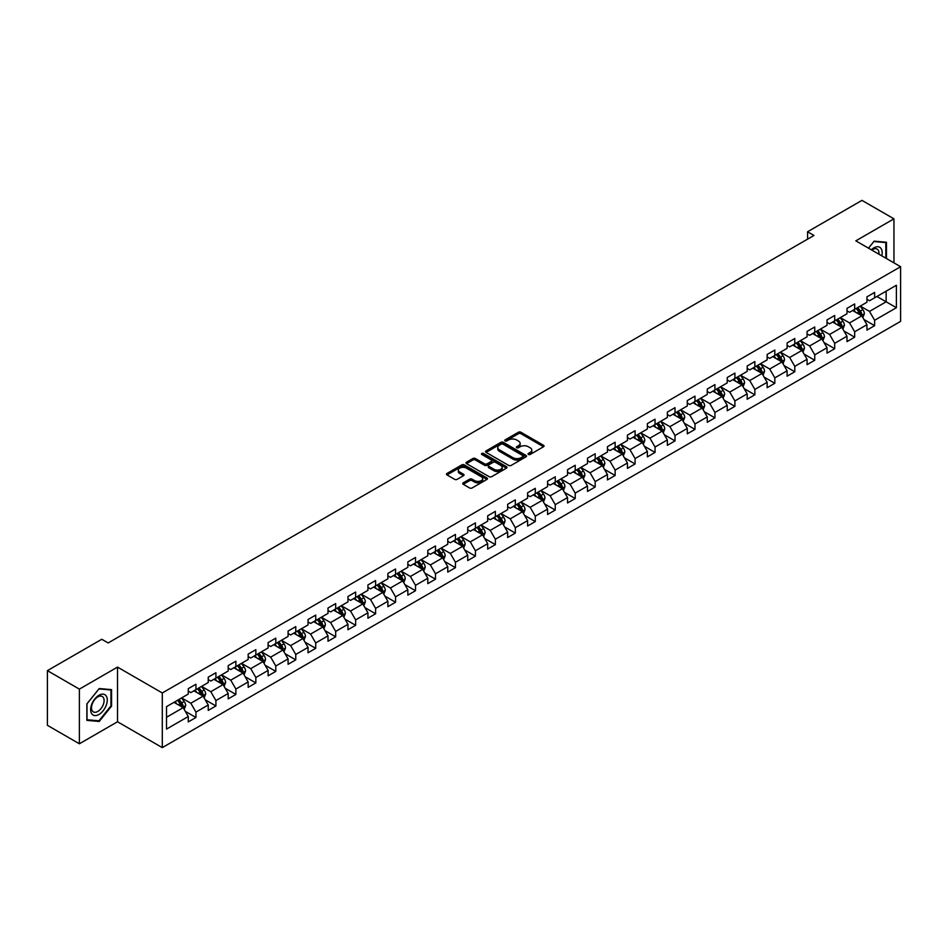 <?xml version="1.0" encoding="UTF-8"?>
<svg xmlns="http://www.w3.org/2000/svg" width="948" height="948" viewBox="0 0 948 948"><rect width="100%" height="100%" fill="white"/><g stroke="black" fill="none" stroke-linecap="round" stroke-linejoin="round"><path stroke-width="1.42" d="M528.415 454.448A1.244 0.723 0 0 0 530.181 454.448L543.524 446.745A1.778 1.031 0 0 0 544.045 446.01A1.778 1.031 0 0 0 543.524 445.287L520.914 432.241A1.778 1.031 0 0 0 518.402 432.241L505.059 439.943A1.244 0.723 0 0 0 506.813 440.962L508.543 439.955A5.688 3.282 0 0 1 516.577 439.955L518.461 441.045A5.688 3.282 0 0 1 520.132 443.368A5.688 3.282 0 0 1 518.461 445.69L516.731 446.686A1.244 0.723 0 0 0 518.497 447.705L520.227 446.709A5.688 3.282 0 0 1 528.261 446.709L530.145 447.788A5.688 3.282 0 0 1 531.804 450.11A5.688 3.282 0 0 1 530.145 452.433L528.415 453.428A1.244 0.723 0 0 0 528.415 454.448L528.415 453.428M463.264 482.852A1.778 1.031 0 0 0 462.743 483.575A1.778 1.031 0 0 0 463.264 484.298L469.604 487.959A1.778 1.031 0 0 0 472.116 487.959L486.94 479.404A1.778 1.031 0 0 0 487.462 478.681A1.778 1.031 0 0 0 486.94 477.958L464.33 464.899A1.778 1.031 0 0 0 461.818 464.899L446.994 473.455A1.778 1.031 0 0 0 446.484 474.19A1.778 1.031 0 0 0 446.994 474.912L454.661 479.333A1.778 1.031 0 0 0 457.173 479.333L463.513 475.671A1.778 1.031 0 0 0 464.034 474.948A1.778 1.031 0 0 0 463.513 474.225L459.721 472.033A4.752 2.737 0 0 1 458.322 470.089A4.752 2.737 0 0 1 461.261 467.554A4.752 2.737 0 0 1 466.44 468.146L481.323 476.737A4.752 2.737 0 0 1 482.71 478.681A4.752 2.737 0 0 1 479.771 481.217A4.752 2.737 0 0 1 474.604 480.624L472.116 479.19A1.778 1.031 0 0 0 469.604 479.19L463.264 482.852L463.264 484.298L469.604 480.672L469.604 479.19M117.516 667.108L79.383 689.125L47.4 670.651L47.4 725.315L79.383 743.789L117.516 721.772L162.298 747.628L162.298 692.964L117.516 667.108L117.516 721.772M893.952 262.869L893.952 218.834L855.819 240.851L900.6 266.708L162.298 692.964M893.952 218.834L861.957 200.372L807.577 231.762L807.577 239.157M47.4 670.651L101.78 639.26L108.179 642.945L813.976 235.459L807.577 231.762M508.661 465.409A1.778 1.031 0 0 0 511.173 465.409L525.998 456.853A1.778 1.031 0 0 0 526.519 456.13A1.778 1.031 0 0 0 525.998 455.407L503.388 442.349A1.778 1.031 0 0 0 500.876 442.349L486.063 450.904A1.778 1.031 0 0 0 485.542 451.639A1.778 1.031 0 0 0 486.063 452.362L508.661 465.409M482.224 454.708A1.244 0.723 0 0 1 483.48 454.886L506.445 468.146L491.645 476.69A1.778 1.031 0 0 1 489.132 476.69L466.534 463.631L472.874 460.005L472.874 458.524L466.534 462.186A1.778 1.031 0 0 0 466.013 462.908A1.778 1.031 0 0 0 466.534 463.631L466.534 462.186M472.874 460.005A1.778 1.031 0 0 1 475.386 460.005L475.386 458.524A1.778 1.031 0 0 0 472.874 458.524M475.386 458.524L484.546 463.821A1.778 1.031 0 0 0 487.059 463.821L491.277 461.392A1.778 1.031 0 0 0 491.787 460.657A1.778 1.031 0 0 0 491.277 459.934L481.726 454.424A1.244 0.723 0 0 1 483.48 453.417L506.469 466.677A1.778 1.031 0 0 1 506.99 467.411A1.778 1.031 0 0 1 506.469 468.134L506.469 466.677M162.298 747.628L900.6 321.372L900.6 266.708M185.275 711.32L195.952 717.494L195.952 712.09L208.24 705.004L208.24 710.396L215.919 705.964L215.919 700.572L228.195 693.474L228.195 698.877L235.874 694.446L235.874 689.042L248.163 681.956L248.163 687.347L255.842 682.915L255.842 677.524L268.118 670.426L268.118 675.829L275.797 671.385L275.797 665.994L288.085 658.907L288.085 664.299L295.764 659.867L295.764 654.476L308.041 647.377L308.041 652.769L315.72 648.337L315.72 642.945L328.008 635.859L328.008 641.251L335.687 636.819L335.687 631.427L347.963 624.329L347.963 629.721L355.642 625.289L355.642 619.897L367.931 612.811L367.931 618.203L375.598 613.771L375.598 608.379L387.886 601.281L387.886 606.673L395.565 602.241L395.565 596.849L407.853 589.763L407.853 595.154L415.52 590.723L415.52 585.331L427.809 578.233L427.809 583.624L435.488 579.192L435.488 573.801L447.764 566.714L447.764 572.106L455.443 567.674L455.443 562.283L467.731 555.184L467.731 560.576L475.41 556.144L475.41 550.752L487.687 543.666L487.687 549.058L495.366 544.626L495.366 539.234L507.654 532.136L507.654 537.528L515.333 533.096L515.333 527.704L527.609 520.618L527.609 526.01L535.288 521.578L535.288 516.186L547.577 509.088L547.577 514.48L555.255 510.048L555.255 504.656L567.532 497.57L567.532 502.961L575.211 498.529L575.211 493.138L587.499 486.04L587.499 491.431L595.178 486.999L595.178 481.608L607.455 474.521L607.455 479.913L615.134 475.481L615.134 470.089L627.422 462.991L627.422 468.383L635.089 463.951L635.089 458.559L647.377 451.473L647.377 456.865L655.056 452.433L655.056 447.041L667.345 439.943L667.345 445.335L675.012 440.903L675.012 435.511L687.3 428.425L687.3 433.817L694.979 429.385L694.979 423.993L707.255 416.895L707.255 422.287L714.934 417.855L714.934 412.463L727.223 405.377L727.223 410.768L734.901 406.337L734.901 400.945L747.178 393.847L747.178 399.238L754.857 394.806L754.857 389.415L767.145 382.328L767.145 387.72L774.824 383.288L774.824 377.885L787.101 370.798L787.101 376.19L794.78 371.758L794.78 366.366L807.068 359.268L807.068 364.672L814.747 360.24L814.747 354.836L827.023 347.75L827.023 353.142L834.702 348.71L834.702 343.318L846.991 336.22L846.991 341.624L854.669 337.192L854.669 331.788L866.946 324.702L866.946 330.094L874.625 325.662L874.625 320.27L896.381 307.709L896.381 285.253L886.143 291.166L886.143 301.796L896.381 307.709M195.952 717.494L188.273 721.926L188.273 716.522L166.528 729.083L166.528 706.627L188.273 694.066L188.273 688.675L195.952 684.243L195.952 689.634L208.24 682.548L208.24 677.156L215.919 672.725L215.919 678.116L228.195 671.018L228.195 665.626L235.874 661.194L235.874 666.586L248.163 659.5L248.163 654.108L255.842 649.676L255.842 655.068L268.118 647.97L268.118 642.578L275.797 638.146L275.797 643.538L288.085 636.452L288.085 631.06L295.764 626.628L295.764 632.02L308.041 624.922L308.041 619.53L315.72 615.098L315.72 620.49L328.008 613.403L328.008 608.012L335.687 603.58L335.687 608.971L347.963 601.873L347.963 596.482L355.642 592.05L355.642 597.441L367.931 590.355L367.931 584.963L375.598 580.532L375.598 585.923L387.886 578.825L387.886 573.433L395.565 569.001L395.565 574.393L407.853 567.307L407.853 561.915L415.52 557.471L415.52 562.875L427.809 555.777L427.809 550.385L435.488 545.953L435.488 551.345L447.764 544.259L447.764 538.855L455.443 534.423L455.443 539.827L467.731 532.729L467.731 527.337L475.41 522.905L475.41 528.297L487.687 521.21L487.687 515.807L495.366 511.375L495.366 516.779L507.654 509.68L507.654 504.289L515.333 499.857L515.333 505.248L527.609 498.162L527.609 492.759L535.288 488.327L535.288 493.718L547.577 486.632L547.577 481.24L555.255 476.808L555.255 482.2L567.532 475.102L567.532 469.71L575.211 465.278L575.211 470.67L587.499 463.584L587.499 458.192L595.178 453.76L595.178 459.152L607.455 452.054L607.455 446.662L615.134 442.23L615.134 447.622L627.422 440.536L627.422 435.144L635.089 430.712L635.089 436.104L647.377 429.006L647.377 423.614L655.056 419.182L655.056 424.574L667.345 417.487L667.345 412.096L675.012 407.664L675.012 413.055L687.3 405.957L687.3 400.566L694.979 396.134L694.979 401.525L707.255 394.439L707.255 389.047L714.934 384.615L714.934 390.007L727.223 382.909L727.223 377.517L734.901 373.085L734.901 378.477L747.178 371.391L747.178 365.999L754.857 361.567L754.857 366.959L767.145 359.861L767.145 354.469L774.824 350.037L774.824 355.429L787.101 348.343L787.101 342.951L794.78 338.519L794.78 343.911L807.068 336.813L807.068 331.421L814.747 326.989L814.747 332.381L827.023 325.294L827.023 319.903L834.702 315.471L834.702 320.862L846.991 313.764L846.991 308.373L854.669 303.941L854.669 309.332L866.946 302.246L866.946 296.854L874.625 292.422L874.625 297.814L896.381 285.253M193.913 690.819L203.121 696.14L190.832 703.226L181.625 697.906M188.273 691.116L190.832 692.597L195.952 689.634M190.832 703.226L195.952 712.09M203.121 696.14L208.24 705.004M213.869 679.289L223.076 684.61L210.8 691.708L201.58 686.388M208.24 679.586L210.8 681.067L215.919 678.116M210.8 691.708L215.919 700.572M223.076 684.61L228.195 693.474M233.824 667.771L243.043 673.092L230.755 680.178L221.548 674.858M228.195 668.067L230.755 669.549L235.874 666.586M230.755 680.178L235.874 689.042M243.043 673.092L248.163 681.956M253.791 656.241L262.999 661.562L250.722 668.66L241.503 663.339M248.163 656.537L250.722 658.019L255.842 655.068M250.722 668.66L255.842 677.524M262.999 661.562L268.118 670.426M273.747 644.723L282.966 650.044L270.678 657.13L261.47 651.809M268.118 645.019L270.678 646.5L275.797 643.538M270.678 657.13L275.797 665.994M282.966 650.044L288.085 658.907M293.714 633.193L302.922 638.514L290.645 645.612L281.426 640.291M288.085 633.489L290.645 634.97L295.764 632.02M290.645 645.612L295.764 654.476M302.922 638.514L308.041 647.377M313.67 621.675L322.889 626.995L310.6 634.082L301.393 628.761M308.041 621.971L310.6 623.452L315.72 620.49M310.6 634.082L315.72 642.945M322.889 626.995L328.008 635.859M333.637 610.145L342.844 615.465L330.568 622.563L321.348 617.243M328.008 610.441L330.568 611.922L335.687 608.971M330.568 622.563L335.687 631.427M342.844 615.465L347.963 624.329M353.592 598.626L362.811 603.947L350.523 611.033L341.316 605.713M347.963 598.923L350.523 600.392L355.642 597.441M350.523 611.033L355.642 619.897M362.811 603.947L367.931 612.811M373.559 587.096L382.767 592.417L370.49 599.515L361.271 594.195M367.931 587.393L370.49 588.874L375.598 585.923M370.49 599.515L375.598 608.379M382.767 592.417L387.886 601.281M393.515 575.578L402.734 580.899L390.446 587.985L381.238 582.664M387.886 575.874L390.446 577.344L395.565 574.393M390.446 587.985L395.565 596.849M402.734 580.899L407.853 589.763M413.482 564.048L422.69 569.369L410.401 576.467L401.194 571.146M407.853 564.344L410.401 565.826L415.52 562.875M410.401 576.467L415.52 585.331M422.69 569.369L427.809 578.233M433.437 552.53L442.657 557.851L430.368 564.937L421.149 559.616M427.809 552.826L430.368 554.296L435.488 551.345M430.368 564.937L435.488 573.801M442.657 557.851L447.764 566.714M453.405 541L462.612 546.321L450.324 553.419L441.116 548.098M447.764 541.296L450.324 542.777L455.443 539.827M450.324 553.419L455.443 562.283M462.612 546.321L467.731 555.184M473.36 529.482L482.568 534.802L470.291 541.889L461.072 536.568M467.731 529.778L470.291 531.247L475.41 528.297M470.291 541.889L475.41 550.752M482.568 534.802L487.687 543.666M493.316 517.952L502.535 523.272L490.246 530.37L481.039 525.05M487.687 518.248L490.246 519.729L495.366 516.779M490.246 530.37L495.366 539.234M502.535 523.272L507.654 532.136M513.283 506.433L522.49 511.754L510.214 518.84L500.994 513.52M507.654 506.73L510.214 508.199L515.333 505.248M510.214 518.84L515.333 527.704M522.49 511.754L527.609 520.618M533.238 494.903L542.457 500.224L530.169 507.322L520.962 502.002M527.609 495.2L530.169 496.681L535.288 493.718M530.169 507.322L535.288 516.186M542.457 500.224L547.577 509.088M553.205 483.385L562.413 488.706L550.136 495.792L540.917 490.471M547.577 483.681L550.136 485.151L555.255 482.2M550.136 495.792L555.255 504.656M562.413 488.706L567.532 497.57M573.161 471.855L582.38 477.176L570.092 484.274L560.884 478.953M567.532 472.151L570.092 473.633L575.211 470.67M570.092 484.274L575.211 493.138M582.38 477.176L587.499 486.04M593.128 460.337L602.336 465.658L590.059 472.744L580.84 467.423M587.499 460.633L590.059 462.103L595.178 459.152M590.059 472.744L595.178 481.608M602.336 465.658L607.455 474.521M613.083 448.807L622.303 454.128L610.014 461.226L600.807 455.905M607.455 449.103L610.014 450.584L615.134 447.622M610.014 461.226L615.134 470.089M622.303 454.128L627.422 462.991M633.051 437.289L642.258 442.609L629.982 449.696L620.762 444.375M627.422 437.585L629.982 439.054L635.089 436.104M629.982 449.696L635.089 458.559M642.258 442.609L647.377 451.473M653.006 425.759L662.225 431.079L649.937 438.166L640.73 432.857M647.377 426.055L649.937 427.536L655.056 424.574M649.937 438.166L655.056 447.041M662.225 431.079L667.345 439.943M672.973 414.24L682.181 419.549L669.892 426.647L660.685 421.327M667.345 414.537L669.892 416.006L675.012 413.055M669.892 426.647L675.012 435.511M682.181 419.549L687.3 428.425M692.929 402.71L702.148 408.031L689.86 415.117L680.64 409.809M687.3 403.007L689.86 404.488L694.979 401.525M689.86 415.117L694.979 423.993M702.148 408.031L707.255 416.895M712.896 391.192L722.103 396.501L709.815 403.599L700.608 398.279M707.255 391.488L709.815 392.958L714.934 390.007M709.815 403.599L714.934 412.463M722.103 396.501L727.223 405.377M732.851 379.662L742.059 384.983L729.782 392.069L720.563 386.76M727.223 379.958L729.782 381.44L734.901 378.477M729.782 392.069L734.901 400.945M742.059 384.983L747.178 393.847M752.807 368.144L762.026 373.453L749.738 380.551L740.53 375.23M747.178 368.428L749.738 369.91L754.857 366.959M749.738 380.551L754.857 389.415M762.026 373.453L767.145 382.328M772.774 356.614L781.981 361.935L769.705 369.021L760.486 363.712M767.145 356.91L769.705 358.391L774.824 355.429M769.705 369.021L774.824 377.885M781.981 361.935L787.101 370.798M792.729 345.096L801.949 350.404L789.66 357.503L780.453 352.182M787.101 345.38L789.66 346.861L794.78 343.911M789.66 357.503L794.78 366.366M801.949 350.404L807.068 359.268M812.697 333.566L821.904 338.886L809.628 345.973L800.408 340.652M807.068 333.862L809.628 335.343L814.747 332.381M809.628 345.973L814.747 354.836M821.904 338.886L827.023 347.75M832.652 322.047L841.871 327.356L829.583 334.454L820.375 329.134M827.023 322.332L829.583 323.813L834.702 320.862M829.583 334.454L834.702 343.318M841.871 327.356L846.991 336.22M852.619 310.517L861.827 315.838L849.55 322.924L840.331 317.604M846.991 310.814L849.55 312.295L854.669 309.332M849.55 322.924L854.669 331.788M861.827 315.838L866.946 324.702M876.924 296.487L886.143 301.796L869.506 311.406L860.298 306.086M866.946 299.284L869.506 300.765L874.625 297.814M869.506 311.406L874.625 320.27M79.383 689.125L79.383 743.789M166.528 717.269L183.165 707.658L173.946 702.35M183.165 707.658L188.273 716.522M863.936 319.488L874.625 325.662M843.981 331.018L854.669 337.192M824.025 342.536L834.702 348.71M804.058 354.066L814.747 360.24M784.103 365.596L794.78 371.758M764.135 377.114L774.824 383.288M744.18 388.644L754.857 394.806M724.213 400.163L734.901 406.337M704.257 411.693L714.934 417.855M684.29 423.211L694.979 429.385M664.335 434.741L675.012 440.903M644.367 446.259L655.056 452.433M624.412 457.789L635.089 463.951M604.445 469.307L615.134 475.481M584.489 480.837L595.178 486.999M564.522 492.356L575.211 498.529M544.567 503.886L555.255 510.048M524.611 515.404L535.288 521.578M504.644 526.934L515.333 533.096M484.689 538.452L495.366 544.626M464.721 549.982L475.41 556.144M444.766 561.5L455.443 567.674M424.799 573.03L435.488 579.192M404.843 584.549L415.52 590.723M384.876 596.079L395.565 602.241M364.921 607.597L375.598 613.771M344.954 619.127L355.642 625.289M324.998 630.645L335.687 636.819M305.031 642.175L315.72 648.337M285.075 653.693L295.764 659.867M265.12 665.223L275.797 671.385M245.153 676.742L255.842 682.915M225.197 688.272L235.874 694.446M205.23 699.79L215.919 705.964M886.463 258.543L886.463 242.261L874.115 241.159L868.486 248.163M86.872 720.361L99.22 721.464L111.568 706.106L111.568 689.646L99.22 688.544L86.872 703.902L86.872 720.361M110.928 705.739L111.568 706.106M97.917 720.717L99.22 721.464M528.913 454.625L530.145 453.914A5.688 3.282 0 0 0 531.804 451.592L531.804 450.11M520.132 443.368L520.132 444.849A5.688 3.282 0 0 1 518.461 447.172L517.229 447.871M543.524 445.287L543.524 446.745L520.914 433.71A1.778 1.031 0 0 0 518.402 433.71L505.557 441.128M525.974 456.865L503.388 443.83A1.778 1.031 0 0 0 500.876 443.83L486.087 452.374L486.063 450.904M522.858 456.64A1.244 0.723 0 0 0 522.858 455.621L503.021 444.162A1.244 0.723 0 0 0 501.255 444.162L499.43 445.216A5.688 3.282 0 0 0 497.771 447.539A5.688 3.282 0 0 0 499.43 449.862L512.998 457.694A5.688 3.282 0 0 0 521.033 457.694L522.858 456.64L522.858 458.121A1.244 0.723 0 0 0 523.225 457.611L523.225 456.13M497.771 447.539L497.771 449.02A5.688 3.282 0 0 0 499.43 451.331L499.43 449.862M522.858 458.121L521.033 459.164A5.688 3.282 0 0 1 512.998 459.164L499.43 451.331M475.386 460.005L484.546 465.29A1.778 1.031 0 0 0 487.059 465.29L491.277 462.861A1.778 1.031 0 0 0 491.787 462.138L491.787 460.657M494.062 469.307A4.752 2.737 0 0 0 499.241 469.9A4.752 2.737 0 0 0 502.179 467.364A4.752 2.737 0 0 0 500.781 465.432L495.543 462.399A1.778 1.031 0 0 0 493.031 462.399L488.824 464.828A1.778 1.031 0 0 0 488.303 465.563A1.778 1.031 0 0 0 488.824 466.286L494.062 469.307L494.062 470.789A4.752 2.737 0 0 0 499.241 471.381A4.752 2.737 0 0 0 502.179 468.845L502.179 467.364M488.303 465.563L488.303 467.032A1.778 1.031 0 0 0 488.824 467.755L488.824 466.286M494.062 470.789L488.824 467.755M482.71 478.681L482.71 480.162A4.752 2.737 0 0 1 479.771 482.698A4.752 2.737 0 0 1 474.604 482.094L472.116 480.672A1.778 1.031 0 0 0 469.604 480.672M458.322 470.089L458.322 471.571A4.752 2.737 0 0 0 459.721 473.502L459.721 472.033M463.513 474.225L463.513 475.671L459.721 473.502M486.94 477.958L486.94 479.404L464.33 466.38A1.778 1.031 0 0 0 461.818 466.38L447.018 474.924M862.846 317.592L864.363 313.752A4.799 2.773 -120 0 0 862.834 309.664L860.192 306.145M855.594 312.236L853.793 309.842M856.222 308.432L858.864 311.963A4.799 2.773 60 0 1 860.239 314.843L861.779 313.954A4.799 2.773 -120 0 0 860.405 311.074L857.762 307.543M856.554 308.242L859.492 312.153A2.441 1.41 60 0 1 859.931 312.899L861.779 313.954M885.029 242.131L885.823 242.593L885.823 258.176M868.51 248.186L873.855 241.527L885.823 242.593M881.77 255.842A11.767 6.79 120 0 0 879.744 247.286A11.767 6.79 120 0 0 871.319 249.798M878.926 254.194A8.899 5.143 120 0 0 877.149 249.087A8.899 5.143 120 0 0 871.828 250.094M98.971 714.46A11.767 6.79 120 0 0 107.278 700.051A11.767 6.79 120 0 0 98.971 695.251A11.767 6.79 120 0 0 90.653 709.661A11.767 6.79 120 0 0 98.971 714.46M97.798 711.45A8.899 5.143 120 0 0 103.616 703.606A8.899 5.143 120 0 0 102.254 696.472A8.899 5.143 120 0 0 97.798 696.91A8.899 5.143 120 0 0 91.98 704.755A8.899 5.143 120 0 0 93.342 711.889A8.899 5.143 120 0 0 97.798 711.45M87.003 703.783L98.971 688.9L110.928 689.978L110.928 705.928L98.971 720.812L87.003 719.733L87.003 703.783M110.134 689.516L110.928 689.978M842.879 329.11L844.407 325.283A4.799 2.773 -120 0 0 842.867 321.194L840.236 317.663M835.626 323.754L833.837 321.36M836.266 319.962L838.909 323.481A4.799 2.773 60 0 1 840.284 326.373L841.812 325.484A4.799 2.773 -120 0 0 840.438 322.593L837.795 319.073M836.598 319.76L839.525 323.671A2.441 1.41 60 0 1 839.975 324.417L841.812 325.484M822.923 340.64L824.44 336.801A4.799 2.773 -120 0 0 822.911 332.712L820.269 329.193M815.671 335.284L813.87 332.89M816.299 331.48L818.942 335.011A4.799 2.773 60 0 1 820.316 337.891L821.857 337.002A4.799 2.773 -120 0 0 820.482 334.123L817.84 330.591M816.643 331.29L819.57 335.201A2.441 1.41 60 0 1 820.008 335.947L821.857 337.002M802.956 352.158L804.485 348.331A4.799 2.773 -120 0 0 802.944 344.243L800.313 340.711M795.704 346.802L793.914 344.408M796.344 343.01L798.986 346.53A4.799 2.773 60 0 1 800.361 349.421L801.89 348.532A4.799 2.773 -120 0 0 800.515 345.641L797.872 342.121M796.675 342.809L799.602 346.731A2.441 1.41 60 0 1 800.053 347.466L801.89 348.532M783.001 363.688L784.517 359.849A4.799 2.773 -120 0 0 782.989 355.773L780.346 352.241M775.748 358.332L773.947 355.938M776.376 354.528L779.019 358.06A4.799 2.773 60 0 1 780.394 360.939L781.934 360.05A4.799 2.773 -120 0 0 780.56 357.171L777.917 353.64M776.72 354.339L779.647 358.249A2.441 1.41 60 0 1 780.086 358.996L781.934 360.05M763.033 375.207L764.562 371.379A4.799 2.773 -120 0 0 763.033 367.291L760.391 363.771M755.781 369.85L753.992 367.457M756.421 366.058L759.064 369.578A4.799 2.773 60 0 1 760.438 372.469L761.967 371.58A4.799 2.773 -120 0 0 760.592 368.689L757.962 365.17M756.753 365.857L759.68 369.779A2.441 1.41 60 0 1 760.13 370.514L761.967 371.58M743.078 386.737L744.595 382.897A4.799 2.773 -120 0 0 743.066 378.821L740.424 375.289M735.826 381.38L734.025 378.987M736.454 377.577L739.096 381.108A4.799 2.773 60 0 1 740.471 383.987L742.011 383.099A4.799 2.773 -120 0 0 740.637 380.219L737.994 376.688M736.797 377.387L739.724 381.297A2.441 1.41 60 0 1 740.163 382.044L742.011 383.099M723.111 398.255L724.639 394.427A4.799 2.773 -120 0 0 723.111 390.339L720.468 386.82M715.859 392.899L714.069 390.505M716.498 389.107L719.141 392.626A4.799 2.773 60 0 1 720.516 395.517L722.044 394.629A4.799 2.773 -120 0 0 720.67 391.749L718.039 388.218M716.83 388.917L719.757 392.828A2.441 1.41 60 0 1 720.207 393.562L722.044 394.629M703.155 409.785L704.672 405.945A4.799 2.773 -120 0 0 703.143 401.869L700.501 398.338M695.903 404.429L694.102 402.035M696.543 400.625L699.174 404.156A4.799 2.773 60 0 1 700.548 407.036L702.089 406.147A4.799 2.773 -120 0 0 700.714 403.267L698.072 399.748M696.875 400.435L699.802 404.346A2.441 1.41 60 0 1 700.24 405.092L702.089 406.147M683.188 421.303L684.717 417.476A4.799 2.773 -120 0 0 683.188 413.387L680.545 409.868M675.936 415.947L674.147 413.553M676.576 412.155L679.218 415.674A4.799 2.773 60 0 1 680.593 418.566L682.122 417.677A4.799 2.773 -120 0 0 680.759 414.797L678.116 411.266M676.908 411.965L679.846 415.876A2.441 1.41 60 0 1 680.285 416.61L682.122 417.677M663.233 432.833L664.749 428.994A4.799 2.773 -120 0 0 663.221 424.917L660.578 421.386M655.98 427.477L654.179 425.083M656.62 423.673L659.263 427.204A4.799 2.773 60 0 1 660.626 430.084L662.166 429.195A4.799 2.773 -120 0 0 660.792 426.316L658.149 422.796M656.952 423.483L659.879 427.394A2.441 1.41 60 0 1 660.329 428.141L662.166 429.195M643.265 444.351L644.794 440.524A4.799 2.773 -120 0 0 643.265 436.436L640.623 432.916M636.013 438.995L634.224 436.601M636.653 435.203L639.296 438.723A4.799 2.773 60 0 1 640.67 441.614L642.199 440.725A4.799 2.773 -120 0 0 640.836 437.846L638.194 434.314M636.985 435.014L639.924 438.924A2.441 1.41 60 0 1 640.362 439.659L642.199 440.725M623.31 455.881L624.827 452.042A4.799 2.773 -120 0 0 623.298 447.966L620.656 444.434M616.058 450.525L614.268 448.131M616.698 446.721L619.34 450.253A4.799 2.773 60 0 1 620.703 453.132L622.244 452.243A4.799 2.773 -120 0 0 620.869 449.364L618.226 445.844M617.03 446.532L619.956 450.442A2.441 1.41 60 0 1 620.407 451.189L622.244 452.243M603.355 467.4L604.871 463.572A4.799 2.773 -120 0 0 603.343 459.484L600.7 455.964M596.091 462.043L594.301 459.65M596.73 458.251L599.373 461.771A4.799 2.773 60 0 1 600.748 464.662L602.288 463.773A4.799 2.773 -120 0 0 600.913 460.894L598.271 457.363M597.062 458.062L600.001 461.972A2.441 1.41 60 0 1 600.44 462.707L602.288 463.773M583.387 478.93L584.916 475.09A4.799 2.773 -120 0 0 583.375 471.014L580.745 467.483M576.135 473.573L574.346 471.18M576.775 469.77L579.418 473.301A4.799 2.773 60 0 1 580.78 476.18L582.321 475.304A4.799 2.773 -120 0 0 580.946 472.412L578.304 468.893M577.107 469.58L580.034 473.49A2.441 1.41 60 0 1 580.484 474.237L582.321 475.304M563.432 490.448L564.949 486.62A4.799 2.773 -120 0 0 563.42 482.532L560.778 479.013M556.18 485.092L554.379 482.698M556.808 481.3L559.45 484.819A4.799 2.773 60 0 1 560.825 487.71L562.365 486.822A4.799 2.773 -120 0 0 560.991 483.942L558.348 480.411M557.151 481.11L560.078 485.021A2.441 1.41 60 0 1 560.517 485.755L562.365 486.822M543.465 501.978L544.993 498.138A4.799 2.773 -120 0 0 543.453 494.062L540.822 490.531M536.212 496.622L534.423 494.228M536.852 492.818L539.495 496.349A4.799 2.773 60 0 1 540.87 499.229L542.398 498.352A4.799 2.773 -120 0 0 541.024 495.46L538.381 491.941M537.184 492.628L540.111 496.539A2.441 1.41 60 0 1 540.561 497.285L542.398 498.352M523.509 513.496L525.026 509.669A4.799 2.773 -120 0 0 523.497 505.58L520.855 502.061M516.257 508.152L514.456 505.746M516.885 504.348L519.528 507.867A4.799 2.773 60 0 1 520.902 510.759L522.443 509.87A4.799 2.773 -120 0 0 521.068 506.99L518.426 503.459M517.229 504.158L520.156 508.069A2.441 1.41 60 0 1 520.594 508.803L522.443 509.87M503.542 525.026L505.071 521.187A4.799 2.773 -120 0 0 503.542 517.11L500.899 513.579M496.29 519.67L494.501 517.276M496.93 515.866L499.572 519.397A4.799 2.773 60 0 1 500.947 522.277L502.476 521.4A4.799 2.773 -120 0 0 501.101 518.509L498.47 514.989M497.262 515.676L500.189 519.587A2.441 1.41 60 0 1 500.639 520.334L502.476 521.4M483.587 536.544L485.103 532.717A4.799 2.773 -120 0 0 483.575 528.629L480.932 525.109M476.334 531.2L474.533 528.794M476.963 527.396L479.605 530.916A4.799 2.773 60 0 1 480.98 533.807L482.52 532.918A4.799 2.773 -120 0 0 481.146 530.039L478.503 526.507M477.306 527.207L480.233 531.117A2.441 1.41 60 0 1 480.672 531.852L482.52 532.918M463.619 548.074L465.148 544.235A4.799 2.773 -120 0 0 463.619 540.159L460.977 536.627M456.367 542.718L454.578 540.324M457.007 538.926L459.65 542.446A4.799 2.773 60 0 1 461.024 545.325L462.553 544.448A4.799 2.773 -120 0 0 461.178 541.557L458.548 538.037M457.339 538.725L460.266 542.635A2.441 1.41 60 0 1 460.716 543.382L462.553 544.448M443.664 559.593L445.181 555.765A4.799 2.773 -120 0 0 443.652 551.677L441.01 548.157M436.412 554.248L434.611 551.843M437.052 550.444L439.682 553.976A4.799 2.773 60 0 1 441.057 556.855L442.598 555.966A4.799 2.773 -120 0 0 441.223 553.087L438.58 549.556M437.384 550.255L440.31 554.165A2.441 1.41 60 0 1 440.749 554.9L442.598 555.966M423.697 571.123L425.225 567.283A4.799 2.773 -120 0 0 423.697 563.207L421.054 559.676M416.445 565.766L414.655 563.373M417.084 561.974L419.727 565.494A4.799 2.773 60 0 1 421.102 568.373L422.63 567.496A4.799 2.773 -120 0 0 421.268 564.605L418.625 561.086M417.416 561.773L420.355 565.683A2.441 1.41 60 0 1 420.794 566.43L422.63 567.496M403.741 582.641L405.258 578.813A4.799 2.773 -120 0 0 403.73 574.725L401.087 571.206M396.489 577.296L394.688 574.903M397.129 573.493L399.76 577.024A4.799 2.773 60 0 1 401.134 579.903L402.675 579.015A4.799 2.773 -120 0 0 401.3 576.135L398.658 572.604M397.461 573.303L400.388 577.214A2.441 1.41 60 0 1 400.838 577.948L402.675 579.015M383.774 594.171L385.303 590.331A4.799 2.773 -120 0 0 383.774 586.255L381.132 582.724M376.522 588.815L374.733 586.421M377.162 585.023L379.804 588.542A4.799 2.773 60 0 1 381.179 591.422L382.708 590.545A4.799 2.773 -120 0 0 381.345 587.653L378.702 584.134M377.494 584.821L380.432 588.732A2.441 1.41 60 0 1 380.871 589.478L382.708 590.545M363.819 605.701L365.336 601.861A4.799 2.773 -120 0 0 363.807 597.773L361.164 594.254M356.566 600.345L354.777 597.951M357.206 596.541L359.849 600.072A4.799 2.773 60 0 1 361.212 602.952L362.752 602.063A4.799 2.773 -120 0 0 361.378 599.183L358.735 595.652M357.538 596.351L360.465 600.262A2.441 1.41 60 0 1 360.915 600.996L362.752 602.063M343.863 617.219L345.38 613.38A4.799 2.773 -120 0 0 343.851 609.303L341.209 605.772M336.599 611.863L334.81 609.469M337.239 608.071L339.882 611.59A4.799 2.773 60 0 1 341.256 614.482L342.797 613.593A4.799 2.773 -120 0 0 341.422 610.702L338.78 607.182M337.571 607.869L340.51 611.78A2.441 1.41 60 0 1 340.948 612.527L342.797 613.593M323.896 628.749L325.413 624.91A4.799 2.773 -120 0 0 323.884 620.822L321.254 617.302M316.644 623.393L314.854 620.999M317.284 619.589L319.926 623.12A4.799 2.773 60 0 1 321.289 626L322.83 625.111A4.799 2.773 -120 0 0 321.455 622.232L318.812 618.7M317.616 619.4L320.543 623.31A2.441 1.41 60 0 1 320.993 624.057L322.83 625.111M303.941 640.267L305.457 636.428A4.799 2.773 -120 0 0 303.929 632.352L301.286 628.82M296.688 634.911L294.887 632.517M297.317 631.119L299.959 634.639A4.799 2.773 60 0 1 301.334 637.53L302.874 636.641A4.799 2.773 -120 0 0 301.5 633.75L298.857 630.23M297.66 630.918L300.587 634.828A2.441 1.41 60 0 1 301.026 635.575L302.874 636.641M283.973 651.797L285.502 647.958A4.799 2.773 -120 0 0 283.962 643.87L281.331 640.35M276.721 646.441L274.932 644.048M277.361 642.637L280.004 646.169A4.799 2.773 60 0 1 281.378 649.048L282.907 648.159A4.799 2.773 -120 0 0 281.532 645.28L278.89 641.749M277.693 642.448L280.62 646.358A2.441 1.41 60 0 1 281.07 647.105L282.907 648.159M264.018 663.316L265.535 659.488A4.799 2.773 -120 0 0 264.006 655.4L261.364 651.869M256.766 657.959L254.965 655.566M257.394 654.167L260.036 657.687A4.799 2.773 60 0 1 261.411 660.578L262.952 659.69A4.799 2.773 -120 0 0 261.577 656.798L258.934 653.279M257.738 653.966L260.664 657.876A2.441 1.41 60 0 1 261.103 658.623L262.952 659.69M244.051 674.846L245.579 671.006A4.799 2.773 -120 0 0 244.051 666.918L241.408 663.399M236.799 669.489L235.009 667.096M237.438 665.686L240.081 669.217A4.799 2.773 60 0 1 241.456 672.096L242.984 671.208A4.799 2.773 -120 0 0 241.61 668.328L238.967 664.797M237.77 665.496L240.697 669.407A2.441 1.41 60 0 1 241.148 670.153L242.984 671.208M224.095 686.364L225.612 682.536A4.799 2.773 -120 0 0 224.084 678.448L221.441 674.917M216.843 681.008L215.042 678.614M217.471 677.216L220.114 680.735A4.799 2.773 60 0 1 221.488 683.626L223.029 682.738A4.799 2.773 -120 0 0 221.654 679.846L219.012 676.327M217.815 677.014L220.742 680.925A2.441 1.41 60 0 1 221.18 681.671L223.029 682.738M204.128 697.894L205.657 694.055A4.799 2.773 -120 0 0 204.128 689.966L201.486 686.447M196.876 692.538L195.087 690.144M197.516 688.734L200.158 692.265A4.799 2.773 60 0 1 201.533 695.145L203.062 694.256A4.799 2.773 -120 0 0 201.687 691.376L199.056 687.845M197.848 688.544L200.775 692.455A2.441 1.41 60 0 1 201.225 693.201L203.062 694.256M184.173 709.412L185.689 705.585A4.799 2.773 -120 0 0 184.161 701.496L181.518 697.965M176.921 704.056L175.119 701.662M177.56 700.264L180.191 703.783A4.799 2.773 60 0 1 181.566 706.675L183.106 705.786A4.799 2.773 -120 0 0 181.732 702.895L179.089 699.375M177.892 700.062L180.819 703.973A2.441 1.41 60 0 1 181.258 704.72L183.106 705.786M530.145 453.914L530.145 452.433M516.731 447.705L516.731 446.686M518.461 447.172L518.461 445.69M505.059 440.962L505.059 439.943M518.402 433.71L518.402 432.241M520.914 433.71L520.914 432.241M500.876 443.83L500.876 442.349M503.388 443.83L503.388 442.349M525.998 456.853L525.998 455.407M512.998 459.164L512.998 457.694M521.033 459.164L521.033 457.694M484.546 465.29L484.546 463.821M487.059 465.29L487.059 463.821M491.277 462.861L491.277 461.392M483.48 454.886L483.48 453.417M472.116 480.672L472.116 479.19M474.604 482.094L474.604 480.624M446.994 474.912L446.994 473.455M461.818 466.38L461.818 464.899M464.33 466.38L464.33 464.899M861.353 315.566L864.327 313.847M860.405 311.074L862.834 309.664M856.992 313.041L858.864 311.963M841.397 327.084L844.372 325.365M840.438 322.593L842.867 321.194M837.025 324.572L838.909 323.481M821.43 338.614L824.405 336.896M820.482 334.123L822.911 332.712M817.069 336.09L818.942 335.011M801.475 350.132L804.449 348.414M800.515 345.641L802.944 344.243M797.102 347.62L798.986 346.53M781.508 361.662L784.482 359.944M780.56 357.171L782.989 355.773M777.147 359.138L779.019 358.06M761.552 373.18L764.526 371.462M760.592 368.689L763.033 367.291M757.191 370.668L759.064 369.578M741.597 384.71L744.571 382.992M740.637 380.219L743.066 378.821M737.224 382.186L739.096 381.108M721.629 396.228L724.604 394.51M720.67 391.749L723.111 390.339M717.269 393.716L719.141 392.626M701.674 407.759L704.648 406.04M700.714 403.267L703.143 401.869M697.301 405.234L699.174 404.156M681.707 419.277L684.681 417.558M680.759 414.797L683.188 413.387M677.346 416.764L679.218 415.674M661.751 430.807L664.726 429.089M660.792 426.316L663.221 424.917M657.379 428.283L659.263 427.204M641.784 442.325L644.759 440.619M640.836 437.846L643.265 436.436M637.423 439.813L639.296 438.723M621.829 453.855L624.803 452.137M620.869 449.364L623.298 447.966M617.456 451.331L619.34 450.253M601.861 465.373L604.836 463.667M600.913 460.894L603.343 459.484M597.501 462.861L599.373 461.771M581.906 476.903L584.88 475.185M580.946 472.412L583.375 471.014M577.533 474.379L579.418 473.301M561.939 488.433L564.913 486.715M560.991 483.942L563.42 482.532M557.578 485.909L559.45 484.819M541.983 499.952L544.958 498.233M541.024 495.46L543.453 494.062M537.611 497.427L539.495 496.349M522.016 511.482L524.991 509.763M521.068 506.99L523.497 505.58M517.655 508.958L519.528 507.867M502.061 523L505.035 521.282M501.101 518.509L503.542 517.11M497.7 520.476L499.572 519.397M482.105 534.53L485.08 532.812M481.146 530.039L483.575 528.629M477.733 532.006L479.605 530.916M462.138 546.048L465.113 544.33M461.178 541.557L463.619 540.159M457.777 543.524L459.65 542.446M442.183 557.578L445.157 555.86M441.223 553.087L443.652 551.677M437.81 555.054L439.682 553.976M422.216 569.096L425.19 567.378M421.268 564.605L423.697 563.207M417.855 566.572L419.727 565.494M402.26 580.626L405.234 578.908M401.3 576.135L403.73 574.725M397.887 578.102L399.76 577.024M382.293 592.144L385.267 590.426M381.345 587.653L383.774 586.255M377.932 589.62L379.804 588.542M362.337 603.675L365.312 601.956M361.378 599.183L363.807 597.773M357.965 601.151L359.849 600.072M342.37 615.193L345.345 613.475M341.422 610.702L343.851 609.303M338.009 612.669L339.882 611.59M322.415 626.723L325.389 625.005M321.455 622.232L323.884 620.822M318.042 624.199L319.926 623.12M302.448 638.241L305.422 636.523M301.5 633.75L303.929 632.352M298.087 635.729L299.959 634.639M282.492 649.771L285.466 648.053M281.532 645.28L283.962 643.87M278.12 647.247L280.004 646.169M262.525 661.289L265.499 659.571M261.577 656.798L264.006 655.4M258.164 658.777L260.036 657.687M242.57 672.819L245.544 671.101M241.61 668.328L244.051 666.918M238.209 670.295L240.081 669.217M222.602 684.337L225.588 682.619M221.654 679.846L224.084 678.448M218.241 681.825L220.114 680.735M202.647 695.868L205.621 694.149M201.687 691.376L204.128 689.966M198.286 693.344L200.158 692.265M182.691 707.386L185.666 705.668M181.732 702.895L184.161 701.496M178.319 704.874L180.191 703.783"/></g></svg>
